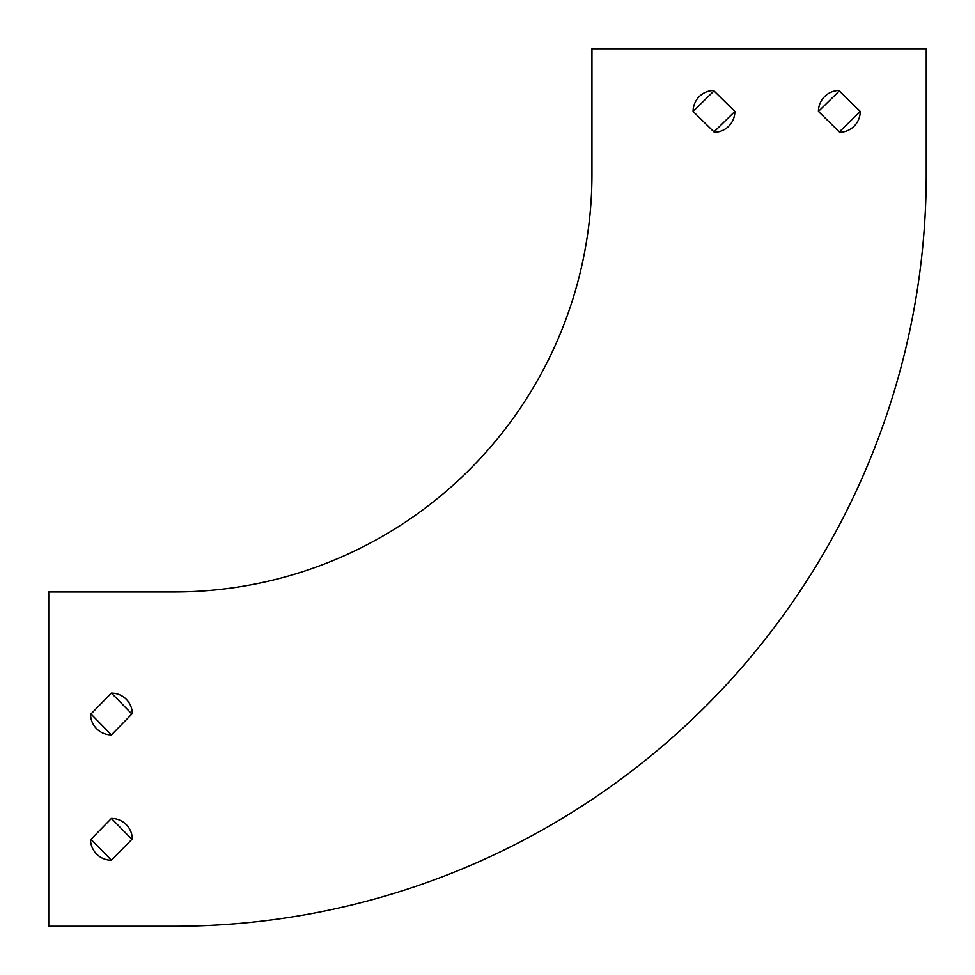 <?xml version="1.0" encoding="UTF-8"?>
<svg xmlns="http://www.w3.org/2000/svg" width="975" height="975" viewBox="0 0 975 975"><rect width="100%" height="100%" fill="white"/><g stroke="black" fill="none" stroke-linecap="round" stroke-linejoin="round"><path stroke-width="1.46" d="M48.75 926.25L174.111 926.25A752.139 752.139 0 0 0 926.25 174.111L926.25 48.75L591.959 48.75L591.959 174.111A417.861 417.861 0 0 1 174.111 591.959L48.75 591.959L48.75 926.25M734.87 111.43L713.566 90.541A20.889 20.889 0 0 0 693.091 111.43L714.395 132.32A20.889 20.889 0 0 0 734.87 111.43L713.98 131.905M860.23 111.43L838.914 90.541A20.889 20.889 0 0 0 818.439 111.43L839.755 132.32A20.889 20.889 0 0 0 860.23 111.43L839.341 131.905M111.43 734.87L132.32 713.566A20.889 20.889 0 0 0 111.43 693.091L90.541 714.395A20.889 20.889 0 0 0 111.43 734.87L90.955 713.98M111.43 860.23L132.32 838.914A20.889 20.889 0 0 0 111.43 818.439L90.541 839.755A20.889 20.889 0 0 0 111.43 860.23L90.955 839.341M713.98 90.955L693.091 111.43M839.341 90.955L818.439 111.43M131.905 713.98L111.43 693.091M131.905 839.341L111.43 818.439M591.959 174.111A417.861 417.861 0 0 1 174.111 591.959"/></g></svg>
